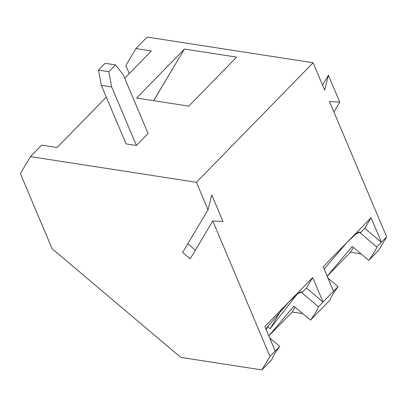 <?xml version="1.0" encoding="UTF-8"?>
<svg xmlns="http://www.w3.org/2000/svg" width="407" height="407" viewBox="0 0 407 407"><rect width="100%" height="100%" fill="white"/><g stroke="black" fill="none" stroke-linecap="round" stroke-linejoin="round"><path stroke-width="0.61" d="M123.336 74.985L148.072 133.537L123.336 74.985L115.486 64.886L108.822 71.713L111.666 86.94L101.338 85.338L98.489 70.116L105.159 63.289L98.489 70.116L108.822 71.713L115.486 64.886L105.159 63.289L115.486 64.886L123.336 74.985M126.073 143.895L101.338 85.338L126.073 143.895L136.401 145.492L111.666 86.94L136.401 145.492L148.072 133.537L136.401 145.492L126.073 143.895M154.161 100.768L153.597 100.682L184.447 49.044L136.604 98.051L188.772 106.125L236.615 57.117L184.447 49.044L153.805 100.468L154.161 100.768M325.529 304.711L330.097 300.025L325.529 304.711M353.413 247.385L350.524 252.238L361.095 253.876L350.524 252.238L353.413 247.385M373.305 255.764L368.798 260.383L352.228 246.388L327.182 276.144L350.524 252.238L327.182 276.149L352.228 246.388L368.798 260.383C373.651 253.668 376.317 249.201 376.785 246.978L381.4 242.226L371.067 217.765L364.789 228.296L381.359 242.292L364.789 228.296L360.22 232.982L376.785 246.978L360.22 232.982L364.789 228.296L371.067 217.765L347.146 242.267C355.927 233.409 360.287 230.316 360.22 232.982L360.063 232.056L355.789 234.193L347.146 242.267L323.224 266.773L333.516 291.305L323.056 301.994L312.718 277.533L306.446 288.064L323.016 302.06L306.446 288.064L301.872 292.75L318.442 306.746L323.016 302.06L318.442 306.746L301.872 292.75L306.446 288.064L312.718 277.533L288.797 302.035C297.583 293.182 301.938 290.084 301.872 292.75L301.714 291.824L297.446 293.961L288.797 302.035L264.876 326.541L275.173 351.073L279.741 346.388L269.668 337.881L279.741 346.388L269.958 356.384L212.764 220.981L223.041 221.561L211.762 194.867L208.038 209.788L182.606 252.467L190.186 258.872L212.764 220.981L190.186 258.872L182.606 252.467L208.038 209.788L196.423 182.3L30.439 156.614L41.641 145.136L57.087 147.527L106.308 97.105L57.087 147.527L41.641 145.136L30.439 156.614L20.35 173.54L30.439 156.614L196.423 182.3L208.038 209.788L211.762 194.867L223.041 221.561L212.764 220.981L269.958 356.384L261.889 369.922L269.958 356.384L275.208 351.002L264.876 326.541L288.797 302.035L265.837 328.81L288.797 302.04L312.718 277.533L323.056 301.994L333.557 291.234L323.224 266.773L347.146 242.267L324.181 269.042L347.146 242.272L371.067 217.765L381.4 242.226L376.785 246.978C376.317 249.201 373.651 253.668 368.798 260.383L373.305 255.764M270.151 328.734L297.018 294.307L270.151 328.734L281.171 310.236L270.151 328.734L267.73 326.694L270.151 328.734M266.097 329.431L268.595 325.239L266.097 329.431M151.368 50.941L135.923 48.55L125.839 65.476L129.263 73.586L125.839 65.476L135.923 48.55L151.368 50.941L124.715 78.251L151.368 50.941M180.739 357.366L52.101 248.708L180.739 357.366L261.889 369.922L271.754 359.793C272.222 357.57 274.888 353.103 279.741 346.388C274.888 353.103 272.222 357.57 271.754 359.793L261.889 369.922L180.739 357.366M195.37 250.168L187.79 243.762L195.37 250.168M20.35 173.54L52.101 248.708L20.35 173.54M293.885 306.156L268.839 335.912L293.885 306.156L310.455 320.151C315.308 313.436 317.974 308.969 318.442 306.746C317.974 308.969 315.308 313.436 310.455 320.151L293.885 306.156M268.839 335.917L292.18 312.006L295.07 307.153L292.18 312.006L302.752 313.644L292.18 312.006L268.839 335.917M315.023 315.466L310.455 320.151L315.023 315.466M314.962 315.532L325.488 304.777L314.962 315.532M330.097 300.025C330.57 297.802 333.231 293.335 338.085 286.62L333.516 291.305L338.085 286.62L328.011 278.113L338.085 286.62C333.231 293.335 330.57 297.802 330.097 300.025M98.489 70.116L101.338 85.338L111.666 86.94L108.822 71.713L98.489 70.116M378.581 250.386L373.331 255.769L378.581 250.386L386.65 236.849L381.4 242.226L386.65 236.849L329.487 101.526L339.764 102.106L333.893 111.956L339.764 102.106L329.487 101.526L386.65 236.849L378.581 250.386M324.694 90.171L328.418 75.249L322.548 85.099L328.418 75.249L339.764 102.106L328.418 75.249L324.694 90.171L313.115 62.764L196.423 182.3L313.115 62.764L147.125 37.078L135.923 48.55L147.125 37.078L313.115 62.764L324.694 90.171M236.615 57.117L188.772 106.125L136.604 98.051L184.447 49.044L236.615 57.117"/></g></svg>
